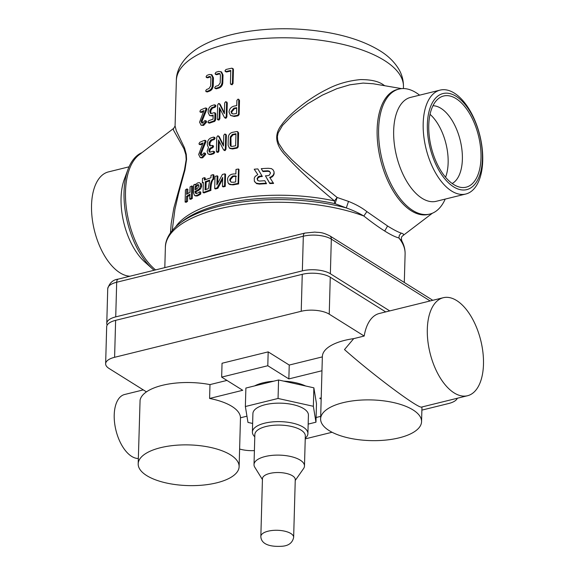 <?xml version="1.0" encoding="UTF-8"?>
<svg xmlns="http://www.w3.org/2000/svg" width="575" height="575" viewBox="0 0 575 575"><rect width="100%" height="100%" fill="white"/><g stroke="black" fill="none" stroke-linecap="round" stroke-linejoin="round"><path stroke-width="0.86" d="M384.776 85.74L383.582 84.956C378.666 81.312 370.925 79.53 360.353 79.602C348.048 80.816 336.964 84.036 327.103 89.276C308.157 98.476 288.003 115.309 281.628 124.876C273.772 134.722 275.339 145.188 286.343 156.285C296.484 168.037 315.747 185.43 334.492 200.919L337.144 197.477L348.515 201.401C355.803 204.312 361.927 207.712 366.879 211.614L387.586 226.004C393.3 229.597 397.857 231.977 401.257 233.134C403.391 233.637 403.988 234.442 403.053 235.527L432.386 213.217M172.198 230.539L174.922 209.365L178.595 193.401L184.956 169.984L186.58 159.39L186.264 154.215L184.503 147.825L176.273 130.676L175.08 125.947L173.384 128.944L173.478 130.108L183.957 148.767L185.84 154.718L186.185 159.627L184.496 169.826L173.837 208.035L171.185 223.668L170.473 232.81M257.837 168.913L262.049 176A114.856 46.288 -178.4 0 0 259.835 176.151L258.225 176.712L257.061 178.732L257.995 180.643L259.541 181.06A114.856 46.288 1.6 0 1 264.831 180.737L266.505 183.691A113.598 45.777 -178.4 0 0 259.404 184.115L256.522 183.626L254.33 181.111L254.265 178.092L255.228 176.367L257.816 174.62L254.229 169.222A114.856 46.288 1.6 0 1 257.837 168.913L259.368 171.487M262.049 176L262.315 176.503A113.598 45.777 -178.4 0 0 260.123 176.654L257.751 178.063L257.557 180.255M274.052 171.939L274.131 173.844L273.384 175.619L272.033 176.963L270.027 177.819M273.563 183.447A113.598 45.777 -178.4 0 0 269.826 183.554L265.434 175.821A114.856 46.288 1.6 0 1 267.641 175.72L269.28 175.195L270.458 173.212L269.481 171.257L267.9 170.789L268.101 171.3A113.598 45.777 -178.4 0 0 262.947 171.566L261.258 168.662A114.856 46.288 1.6 0 1 268.309 168.281L271.45 168.633L273.103 169.877L273.937 171.494L274.045 173.053L273.247 175.109L271.084 176.899L269.704 177.337L273.563 183.447M270.408 172.629L269.574 171.695L268.101 171.3M217.134 175.806A114.856 46.288 -178.4 0 0 215.028 176.417L214.691 188.564A114.856 46.288 1.6 0 1 217.127 187.86L222.697 177.409L222.446 186.472L223.143 186.918L225.22 186.437L225.558 174.297L224.89 173.851A114.856 46.288 -178.4 0 0 222.439 174.433L216.883 184.87L217.134 175.806L217.896 176.23L217.695 183.31M214.691 188.564L215.474 188.981A113.598 45.777 1.6 0 1 217.882 188.284L222.647 179.235M238.611 183.928L239.013 169.474L238.488 169A114.856 46.288 -178.4 0 0 235.994 169.417L235.865 173.923L233.421 173.966A114.856 46.288 -178.4 0 0 231.473 174.34C229.173 175.368 227.865 176.928 227.549 179.041L228.023 182.836L229.943 184.568L233.162 184.877A113.598 45.777 1.6 0 1 238.611 183.928L238.086 183.454L238.488 169M233.162 184.877L228.685 183.827L229.943 184.568M186.774 188.974L185.438 189.908L185.107 202.048L186.429 201.128L186.559 196.291L189.851 194.199L189.714 199.036L190.771 199.338L192.309 198.447L192.647 186.314L191.604 186.005A114.856 46.288 -178.4 0 0 190.066 186.897L189.915 192.302A114.856 46.288 -178.4 0 0 186.609 194.393L186.774 188.974L187.867 189.254L187.73 193.653M185.107 202.048L186.214 202.314L187.522 201.401L187.651 196.571L189.822 195.162M204.405 177.653A114.856 46.288 -178.4 0 0 202.493 178.408L202.371 182.742A114.856 46.288 1.6 0 1 203.334 182.361L203.054 192.553L203.967 192.927L210.939 190.39C210.68 187.831 211.643 179.443 213.835 179.299L213.95 175.03L213.145 174.62A114.856 46.288 -178.4 0 0 211.018 175.296L210.953 177.732L204.333 180.068L204.405 177.653L205.304 178.027L205.253 179.723M203.291 183.116A113.598 45.777 1.6 0 1 203.313 183.109L202.371 182.742M207.367 91.95L205.958 91.619L207.367 91.95A113.598 45.777 1.6 0 1 209.789 91.03C211.816 90.074 212.966 88.298 213.232 85.697L213.454 77.862L211.988 74.858L209.365 74.477A114.856 46.288 -178.4 0 0 206.914 75.404L206.066 76.755L206.856 77.467A114.856 46.288 1.6 0 1 209.307 76.54L210.162 76.532L210.91 78.042L210.687 85.883L208.969 88.586A114.856 46.288 -178.4 0 0 206.518 89.513L205.678 90.864L206.461 91.569A114.856 46.288 1.6 0 1 208.912 90.642C210.96 89.678 212.118 87.896 212.398 85.294L212.613 77.46L211.14 74.477M207.755 77.841L206.353 77.51L207.755 77.841A113.598 45.777 1.6 0 1 210.184 76.921L210.565 76.842M201.552 112.405L200.589 112.053A114.856 46.288 1.6 0 1 203.938 110.608L199.568 122.166L201.077 125.192L202.652 125.084L205.555 121.85L205.692 121.26L204.887 120.57L202.702 123.028L201.847 123.086L201.056 121.541L205.85 109.451L206.08 108.574L205.268 108.028A114.856 46.288 -178.4 0 0 200.646 109.99L199.87 111.363L200.589 112.053L200.136 112.118L201.552 112.405A113.598 45.777 1.6 0 1 203.536 111.528M202.357 123.129L202.263 120.736L206.986 108.955L206.181 108.402M201.07 125.206L203.586 125.443L206.461 122.223L206.597 121.634L205.8 120.944M224.394 112.793L220.16 104.319L219.334 103.931M225.041 117.731L225.946 118.285L226.888 116.955L227.276 102.939L226.363 102.127M218.931 120.11L218.162 119.693L219.104 118.4L219.398 107.662L224.343 117.293L225.263 117.839L226.212 116.509L226.6 102.494L225.673 101.682L224.667 102.954L224.372 113.677L219.406 103.895L218.565 103.514L217.659 104.894L217.271 118.924L218.162 119.693L217.551 119.679L218.931 120.11L219.858 118.824L220.132 109.099M230.553 115.46L234.255 116.495A113.598 45.777 1.6 0 1 238.072 115.798L239.114 114.59L239.509 100.496L238.733 99.288L237.971 99.166L236.893 100.381L236.749 105.606A114.856 46.288 -178.4 0 0 233.946 106.131C230.992 107 229.346 108.984 229.008 112.06L230.553 115.46L233.658 116.035A114.856 46.288 1.6 0 1 237.518 115.331L238.575 114.123L238.733 99.288M208.502 154.143L210.421 154.114A114.856 46.288 1.6 0 1 213.037 153.259L213.943 151.958L213.095 151.203A114.856 46.288 -178.4 0 0 210.479 152.052L209.243 151.85L208.869 150.571L209.336 148.939L210.594 147.854A114.856 46.288 1.6 0 1 211.895 147.423L212.786 146.115L211.952 145.367A114.856 46.288 -178.4 0 0 210.651 145.791L209.753 145.777L209.005 144.275L209.048 142.701L210.817 140.005A114.856 46.288 1.6 0 1 213.433 139.15L214.346 137.849L213.49 137.094A114.856 46.288 -178.4 0 0 210.874 137.95C208.768 138.906 207.597 140.695 207.352 143.319L207.309 144.886L208.445 147.538L207.129 151.167L207.891 153.697L209.379 154.538L211.262 154.51A113.598 45.777 1.6 0 1 213.85 153.669L214.748 152.368L213.907 151.613M210.213 145.87L209.904 143.096L211.658 140.408A113.598 45.777 1.6 0 1 214.245 139.56L215.143 138.259L214.303 137.504M209.537 152.066L210.098 152.238L209.731 150.966L210.191 149.335L211.435 148.249A113.598 45.777 1.6 0 1 212.721 147.825L213.605 146.517L212.779 145.77M223.488 145.123L219.262 136.656L218.428 136.268M224.142 150.061L225.048 150.614L225.982 149.284L226.377 135.269L225.458 134.457M218.026 152.447L217.264 152.023L218.198 150.729L218.5 139.991L223.445 149.622L224.358 150.168L225.307 148.839L225.702 134.823L224.768 134.011L223.768 135.283L223.467 146.014L218.5 136.232L217.666 135.844L216.761 137.224L216.365 151.254L217.264 152.023L216.646 152.016L218.026 152.447L218.953 151.16L219.226 141.428M200.653 144.735L199.69 144.382A114.856 46.288 1.6 0 1 203.033 142.938L198.662 154.495L200.172 157.521L201.746 157.413L204.65 154.179L204.786 153.59L203.988 152.907L201.796 155.358L200.941 155.415L200.15 153.87L204.944 141.781L205.182 140.911L204.362 140.365A114.856 46.288 -178.4 0 0 199.748 142.32L198.964 143.7L199.69 144.382L199.237 144.447L200.653 144.735A113.598 45.777 1.6 0 1 202.637 143.858M201.458 155.458L201.358 153.065L206.08 141.285L205.275 140.731M201.142 157.881L202.688 157.78L205.555 154.553L205.692 153.971L204.901 153.281M209.602 115.568L212.268 115.97A113.598 45.777 1.6 0 1 213.138 115.683M211.025 113.598L210.716 110.824L212.477 108.129A113.598 45.777 1.6 0 1 215.072 107.281L215.97 105.98L215.129 105.225M209.573 123.115L208.703 122.727A114.856 46.288 1.6 0 1 213.864 120.98L214.777 119.672L214.949 113.419L214.101 112.664A114.856 46.288 -178.4 0 0 211.478 113.519L210.565 113.505L209.818 112.003L209.861 110.429L211.636 107.733A114.856 46.288 1.6 0 1 214.259 106.871L215.165 105.57L214.317 104.815A114.856 46.288 -178.4 0 0 211.701 105.671C209.595 106.634 208.43 108.423 208.186 111.032L208.143 112.599L209.609 115.561L211.428 115.575A114.856 46.288 1.6 0 1 213.16 115L213.037 119.205A114.856 46.288 -178.4 0 0 208.761 120.664L207.884 122.001L208.703 122.727L208.164 122.755L209.573 123.115A113.598 45.777 1.6 0 1 214.676 121.39L215.575 120.082L215.754 113.828L214.913 113.067M230.69 84.259L231.409 84.338L232.422 83.095L232.818 69L231.862 68.173A114.856 46.288 -178.4 0 0 225.968 69.496L224.969 70.768L225.91 71.559A114.856 46.288 1.6 0 1 230.791 70.445L230.424 83.512L230.69 84.259L232.034 84.791L233.04 83.555L233.436 69.46L232.487 68.626M226.607 71.997L225.242 71.516L226.607 71.997A113.598 45.777 1.6 0 1 230.776 71.041M216.365 88.809L214.978 88.406L216.365 88.809A113.598 45.777 1.6 0 1 219.039 88.011C221.26 87.148 222.511 85.423 222.798 82.836L223.014 75.002L221.576 72.012L218.716 71.422A114.856 46.288 -178.4 0 0 216.013 72.234L215.086 73.542L215.956 74.29A114.856 46.288 1.6 0 1 218.658 73.485L219.686 73.564L220.419 75.066L220.203 82.915L218.32 85.531A114.856 46.288 -178.4 0 0 215.625 86.343L214.691 87.652L215.568 88.399A114.856 46.288 1.6 0 1 218.263 87.587C220.505 86.724 221.778 84.992 222.065 82.405L222.281 74.57L220.843 71.595M216.761 74.707L215.373 74.304L216.761 74.707A113.598 45.777 1.6 0 1 219.434 73.902L220.045 73.852M230.043 148.508L232.602 148.975A113.598 45.777 1.6 0 1 237.166 148.134L238.215 146.927L238.611 132.825L237.065 131.495A114.856 46.288 -178.4 0 0 232.451 132.351C229.964 133.084 228.584 134.751 228.304 137.346L228.088 145.18L229.396 148.041L231.998 148.515A114.856 46.288 1.6 0 1 236.612 147.66L237.669 146.452L237.784 131.682M199.827 191.683L199.769 193.732L197.843 194.889A114.856 46.288 -178.4 0 0 196.226 195.644L194.594 195.543L193.437 192.582L193.646 184.992A114.856 46.288 1.6 0 1 195.105 184.237L195.076 185.078L197.182 183.217A114.856 46.288 1.6 0 1 198.044 182.807L199.424 182.656L200.301 183.281L200.718 185.811L199.575 188.521L197.491 190.181A114.856 46.288 -178.4 0 0 194.99 191.396L194.968 192.309L196.42 193.574A114.856 46.288 1.6 0 1 198.519 192.603L199.827 191.683L200.776 192.043L200.718 194.091L198.806 195.234A113.598 45.777 -178.4 0 0 197.211 195.982L195.601 195.881M200.301 183.281L199.424 182.656M201.25 183.641L201.545 186.782L200.531 188.88L198.468 190.533A113.598 45.777 -178.4 0 0 195.989 191.727L196.334 193.595M118.292 279.098A5.046 2.616 76.1 0 0 116.689 282.246A20.197 8.136 1.6 0 0 107.733 288.707C109.451 282.943 112.966 279.738 118.292 279.098L304.915 233.076L314.791 232.099C319.916 232.731 321.252 231.696 329.813 235.865A5.046 3.809 122 0 1 331.329 239.114L330.359 273.75L389.749 310.917M330.359 273.75A20.197 8.136 -178.4 0 0 302.349 270.861L115.726 316.882A20.197 8.136 -178.4 0 0 106.77 323.351A20.197 8.136 -178.4 0 0 107.18 325.091M175.763 226.744A113.598 45.777 -178.4 0 1 334.492 200.919A5.046 1.948 -77.8 0 0 335.038 203.658L346.301 207.92C353.007 210.321 358.85 213.023 363.824 216.02C371.953 222.424 378.918 227.42 384.704 231.021C390.54 234.693 395.262 237.001 398.863 237.949L401.853 241.026C404.11 245.209 405.195 249.543 405.102 254.035L404.304 282.476M405.102 254.035A119.909 48.322 1.6 0 0 398.863 237.949L399.352 235.312L401.257 233.134M401.853 241.026C401.199 238.51 401.314 236.929 402.213 236.289L403.053 235.527M164.809 267.627L165.377 247.336A119.909 48.322 1.6 0 1 236.109 205.447A119.909 48.322 1.6 0 1 363.824 216.02L366.879 211.614M155.566 269.905A64.371 33.321 -103.9 0 1 126.615 209.904A64.371 33.321 -103.9 0 1 139.157 154.776L173.758 128.304M419.585 95.17A64.371 33.321 76.1 0 0 416.063 92.676A64.371 33.321 76.1 0 0 399 89.067L397.533 89.427A64.371 33.321 76.1 0 0 377.818 144.498A64.371 33.321 76.1 0 0 411.305 210.817A64.371 33.321 76.1 0 0 428.361 214.425L429.827 214.065A64.371 33.321 76.1 0 0 445.208 199.094M373.125 83.749L363.091 83.08L349.794 84.82L336.878 88.679L322.295 95.163L307.704 103.737L292.445 115.259L282.533 125.393L278.178 132.904L277.416 136.412L277.61 139.869L278.782 143.498L283.842 151.203L291.82 159.685L302.766 169.683L337.144 197.477L335.038 203.658A115.072 46.374 -178.4 0 0 182.706 221.052L179.63 223.445A118.428 47.725 1.6 0 1 346.301 207.92L348.515 201.401M399 89.067A64.371 33.321 76.1 0 0 378.616 129.167A64.371 33.321 76.1 0 0 412.771 210.457A64.371 33.321 76.1 0 0 429.827 214.065M465.764 194.027L436.245 201.3A53.518 27.708 -103.9 0 1 422.064 198.303A53.518 27.708 -103.9 0 1 393.667 130.719A53.518 27.708 -103.9 0 1 410.622 97.383L440.134 90.103A53.518 27.708 76.1 0 0 423.186 123.438A53.518 27.708 76.1 0 0 451.583 191.022A53.518 27.708 76.1 0 0 465.764 194.027A53.518 27.708 76.1 0 0 482.152 148.242A53.518 27.708 76.1 0 0 454.315 93.107A53.518 27.708 76.1 0 0 440.134 90.103M453.625 186.853A49.479 25.616 -103.9 0 1 427.369 124.365A49.479 25.616 -103.9 0 1 456.155 96.32A49.479 25.616 -103.9 0 1 482.403 158.808A49.479 25.616 -103.9 0 1 453.625 186.853M456.09 98.634A46.956 24.308 76.1 0 0 438.725 98.397A46.956 24.308 76.1 0 0 431.286 147.408A46.956 24.308 76.1 0 0 460.654 187.335A46.956 24.308 76.1 0 0 481.002 157.924A46.956 24.308 76.1 0 0 456.09 98.634M432.975 105.75A40.387 20.908 -103.9 0 1 440.939 108.33A40.387 20.908 -103.9 0 1 462.372 159.333A40.387 20.908 -103.9 0 1 452.151 183.504M445.56 177.251A40.387 20.908 76.1 0 0 448.141 162.847A40.387 20.908 76.1 0 0 430.05 114.346M141.881 152.691A64.371 33.321 76.1 0 0 127.995 169.409A64.371 33.321 76.1 0 0 152.54 268.935A64.371 33.321 76.1 0 0 154.1 270.272M127.995 169.409L124.351 179.213A53.518 27.708 76.1 0 0 144.756 261.948L152.54 268.935M129.986 276.216A53.518 27.708 -103.9 0 1 93.531 226.586A53.518 27.708 -103.9 0 1 108.495 171.889L129.052 166.815M232.58 184.41A114.856 46.288 1.6 0 1 238.086 183.454M232.437 176.166A114.856 46.288 1.6 0 1 233.788 175.914L235.843 175.914L235.671 181.916A114.856 46.288 -178.4 0 0 233.759 182.261L231.222 182.174L229.806 180.421L229.842 179.163L232.437 176.166L233.026 176.633A113.598 45.777 1.6 0 1 234.363 176.381L236.397 176.388M229.842 179.163L230.46 179.623L233.026 176.633M229.806 180.421L230.424 180.873L230.46 179.623M231.013 182.074L230.424 180.873M186.429 201.128L187.522 201.401M186.559 196.291L187.651 196.571M189.714 199.036L191.267 198.131L192.309 198.447M191.267 198.131L191.604 186.005M267.9 170.789A114.856 46.288 -178.4 0 0 262.689 171.055L262.947 171.566M262.689 171.055L261.258 168.662M273.427 182.943A114.856 46.288 -178.4 0 0 269.653 183.044L269.826 183.554M269.653 183.044L265.434 175.821M203.054 192.553L210.105 189.987C209.846 185.057 210.817 181.355 213.03 178.89L213.835 179.299M210.105 189.987L210.939 190.39M213.03 178.89L213.145 174.62M205.282 181.686A114.856 46.288 1.6 0 1 209.717 180.112L208.272 188.715A114.856 46.288 -178.4 0 0 205.052 189.879L205.282 181.686L206.166 182.074A113.598 45.777 1.6 0 1 209.329 180.924M205.958 189.534L206.166 182.074M205.555 121.85L206.461 122.223M206.231 120.93L204.887 120.57M205.85 109.451L206.756 109.825M206.986 108.955L205.268 108.028M224.343 117.293L225.946 118.285M227.01 102.177L225.673 101.682M218.565 103.514L220.16 104.319M230.999 111.636L233.881 108.186A114.856 46.288 1.6 0 1 236.692 107.669L236.533 113.455A114.856 46.288 -178.4 0 0 233.716 113.972L231.89 113.613L230.999 111.636L231.624 112.096L234.478 108.653A113.598 45.777 1.6 0 1 236.677 108.237M232.207 113.807L231.624 112.096M213.325 145.755L211.952 145.367M214.863 137.497L213.49 137.094M214.461 151.606L213.095 151.203M223.445 149.622L225.048 150.614M226.104 134.507L224.768 134.011M217.666 135.844L219.262 136.656M204.65 154.179L205.555 154.553M205.325 153.259L203.988 152.907M204.944 141.781L205.85 142.162M206.08 141.285L204.362 140.365M215.467 113.059L214.101 112.664M215.69 105.218L214.317 104.815M233.177 68.705L231.862 68.173M230.295 136.922L232.386 134.406A114.856 46.288 1.6 0 1 235.966 133.738L235.628 145.784A114.856 46.288 -178.4 0 0 232.048 146.452L230.726 146.194L230.079 144.763L230.295 136.922L230.92 137.375L232.99 134.866A113.598 45.777 1.6 0 1 235.951 134.313M231.064 146.381L230.92 137.375M266.29 183.188A114.856 46.288 -178.4 0 0 259.109 183.619L259.404 184.115M259.109 183.619L256.198 183.123L254.725 181.829M259.835 176.151L260.123 176.654M257.816 174.62L256.004 171.896M194.968 192.309L195.967 192.639M195.78 193.545L196.42 193.574M194.99 191.396L195.989 191.727M197.491 190.181L198.468 190.533M199.575 188.521L200.531 188.88M200.603 186.422L201.545 186.782M200.718 185.811L201.66 186.178M200.754 184.582L201.688 184.942M195.105 184.237L195.637 184.417M196.226 195.644L197.211 195.982M195.924 196.025L194.594 195.543M199.769 193.732L200.718 194.091M196.104 189.297L196.168 186.846L197.714 185.452A113.598 45.777 1.6 0 1 198.742 184.97M195.169 186.516L196.729 185.114A114.856 46.288 1.6 0 1 197.822 184.597L198.921 185.517L198.9 186.264L197.002 188.866A114.856 46.288 -178.4 0 0 195.076 189.8L195.169 186.516L196.168 186.846M196.729 185.114L197.714 185.452M198.339 184.69L198.792 184.942M222.446 186.472L224.545 185.991L225.22 186.437M224.545 185.991L224.89 173.851M217.127 187.86L217.882 188.284M443.318 297.706A50.485 26.134 -103.9 0 1 483.482 364.291A50.485 26.134 -103.9 0 1 467.489 395.744A50.485 26.134 -103.9 0 1 430.028 352.985A50.485 26.134 -103.9 0 1 443.318 297.706L379.356 313.476A50.485 26.134 -103.9 0 0 364.191 336.044L329.231 314.166A20.197 8.136 -178.4 0 0 301.221 311.276L114.597 357.298A20.197 8.136 -178.4 0 0 105.642 363.767L106.67 326.816A20.197 8.136 1.6 0 1 115.625 320.347L302.256 274.325A20.197 8.136 1.6 0 1 330.266 277.215L385.71 311.909M364.191 336.044L353.711 338.632L344.497 349.578C373.211 375.101 418.931 409.148 421.655 407.05L467.489 395.744M105.642 363.767A20.197 8.136 -178.4 0 0 109.049 368.467L146.452 391.87A50.485 20.348 -178.4 0 0 140.077 400.164L138.187 463.845A50.485 20.348 -178.4 0 0 146.718 475.597A50.485 20.348 -178.4 0 0 203.054 485.099A50.485 20.348 -178.4 0 0 239.121 466.663A50.485 20.348 -178.4 0 0 212.678 447.918A50.485 20.348 -178.4 0 0 160.576 447.688A50.485 20.348 -178.4 0 0 138.187 463.845M226.945 380.42L209.983 384.603A50.485 20.348 -178.4 0 0 146.452 391.87M322.352 356.888L289.239 365.053L268.18 351.878L222.043 363.256L221.662 377.114L242.722 390.288L209.595 398.461A50.485 20.348 -178.4 0 1 240.479 417.788L246.955 416.185M353.711 338.632A50.485 20.348 -178.4 0 0 322.367 356.507L320.62 418.859A50.485 20.348 -178.4 0 0 329.152 430.61A50.485 20.348 -178.4 0 0 385.494 440.112A50.485 20.348 -178.4 0 0 421.561 421.676A50.485 20.348 -178.4 0 0 395.111 402.931A50.485 20.348 -178.4 0 0 343.009 402.694A50.485 20.348 -178.4 0 0 320.62 418.859M239.617 449.032A20.197 8.136 -178.4 0 0 254.402 450.606M305.239 438.883L332.07 432.263M421.885 410.112L448.637 403.513A20.197 8.136 -178.4 0 0 457.333 398.245M321.173 399.136L319.736 398.238L321.209 397.878M316.092 417.507L320.692 416.372M209.983 384.603L209.595 398.461M138.338 458.483A32.818 16.991 -103.9 0 1 115.546 428.548A32.818 16.991 -103.9 0 1 124.617 394.5L143.297 389.893M268.18 351.878L267.792 365.736L221.662 377.114M289.239 365.053L288.851 378.911L267.792 365.736M321.964 370.746L288.851 378.911M305.627 385.99A32.818 13.225 -178.4 0 0 283.712 381.132M273.592 381.218A32.818 13.225 -178.4 0 0 262.976 382.842A32.818 13.225 -178.4 0 0 254.639 385.897M308.171 424.106L315.963 422.187L316.48 403.707L313.871 387.823L278.573 379.989L245.884 388.053L245.367 406.525L247.976 422.417L252.633 423.452M278.573 379.989L278.056 398.468L245.367 406.525M313.871 387.823L313.353 406.295L278.056 398.468M315.963 422.187L313.353 406.295M254.79 436.784A27.765 11.191 1.6 0 1 252.396 432.055L252.907 413.583A27.765 11.191 1.6 0 1 265.226 404.692A27.765 11.191 1.6 0 1 293.875 404.822A27.765 11.191 1.6 0 1 308.423 415.128L307.905 433.607A27.765 11.191 1.6 0 1 305.253 438.193M252.396 432.055A27.765 11.191 1.6 0 1 264.708 423.171A27.765 11.191 1.6 0 1 293.365 423.293A27.765 11.191 1.6 0 1 307.905 433.607M254.013 464.593L254.847 434.571A25.242 10.17 1.6 0 1 266.045 426.492A25.242 10.17 1.6 0 1 292.093 426.607A25.242 10.17 1.6 0 1 305.318 435.987L304.477 466.009A25.242 10.17 -178.4 0 0 291.252 456.629A25.242 10.17 -178.4 0 0 265.204 456.514A25.242 10.17 -178.4 0 0 254.013 464.593A25.242 10.17 -178.4 0 0 254.783 467.231L262.43 479.564M295.234 480.477L303.557 468.596A25.242 10.17 -178.4 0 0 304.477 466.009M262.452 478.702A16.409 6.612 1.6 0 1 269.732 473.448A16.409 6.612 1.6 0 1 286.666 473.52A16.409 6.612 1.6 0 1 295.262 479.615L293.645 537.352A16.409 6.612 1.6 0 0 285.049 531.257A16.409 6.612 1.6 0 0 268.115 531.185A16.409 6.612 1.6 0 0 267.864 531.25A16.409 6.612 1.6 0 0 260.842 536.432L262.452 478.702M403.456 86.825C403.542 80.586 402.033 74.779 398.928 69.41C394.371 61.798 387.758 55.416 379.105 50.262C365.678 42.205 348.91 36.347 328.799 32.689C299.101 27.499 269.984 27.449 241.457 32.538C225.328 35.535 211.679 40.214 200.495 46.575C184.208 56.019 176.288 68.885 176.353 80.478A113.598 45.777 1.6 0 1 226.73 44.117A113.598 45.777 1.6 0 1 383.683 60.023A113.598 45.777 1.6 0 1 384.265 60.382A113.598 45.777 1.6 0 1 403.456 86.825L403.406 88.564M207.525 257.09A119.909 48.322 1.6 0 1 217.285 254.387A119.909 48.322 1.6 0 1 227.729 252.109M384.704 231.021L387.586 226.004M383.582 84.956L383.597 85.538M304.915 233.076A5.046 2.616 76.1 0 0 303.32 236.224A20.197 8.136 1.6 0 1 331.329 239.114L430.158 300.955M115.726 316.882L116.689 282.246L303.32 236.224L302.349 270.861M233.788 175.914L234.363 176.381M209.307 76.54L210.184 76.921M208.912 90.642L209.789 91.03M212.398 85.294L213.232 85.697M212.613 77.46L213.454 77.862M202.652 125.084L203.586 125.443M205.692 121.26L206.597 121.634M201.056 121.541L202.012 121.893M201.307 120.376L202.263 120.736M219.104 118.4L219.858 118.824M226.212 116.509L226.888 116.955M226.6 102.494L227.276 102.939M233.881 108.186L234.478 108.653M233.658 116.035L234.255 116.495M237.518 115.331L238.072 115.798M238.575 114.123L239.114 114.59M238.97 100.021L239.509 100.496M208.869 150.571L209.731 150.966M209.336 148.939L210.191 149.335M210.594 147.854L211.435 148.249M211.895 147.423L212.721 147.825M209.005 144.275L209.861 144.67M209.048 142.701L209.904 143.096M210.817 140.005L211.658 140.408M213.433 139.15L214.245 139.56M210.421 154.114L211.262 154.51M213.037 153.259L213.85 153.669M218.198 150.729L218.953 151.16M225.307 148.839L225.982 149.284M225.702 134.823L226.377 135.269M201.746 157.413L202.688 157.78M204.786 153.59L205.692 153.971M200.15 153.87L201.106 154.222M200.409 152.706L201.358 153.065M213.864 120.98L214.676 121.39M214.777 119.672L215.575 120.082M214.949 113.419L215.754 113.828M209.818 112.003L210.673 112.398M209.861 110.429L210.716 110.824M211.636 107.733L212.477 108.129M214.259 106.871L215.072 107.281M215.165 105.57L215.97 105.98M211.428 115.575L212.268 115.97M231.409 84.338L232.034 84.791M232.422 83.095L233.04 83.555M232.818 69L233.436 69.46M218.658 73.485L219.434 73.902M218.263 87.587L219.039 88.011M222.065 82.405L222.798 82.836M222.281 74.57L223.014 75.002M231.998 148.515L232.602 148.975M236.612 147.66L237.166 148.134M237.669 146.452L238.215 146.927M238.064 132.351L238.611 132.825M232.386 134.406L232.99 134.866M230.079 144.763L230.704 145.216M197.843 194.889L198.806 195.234M329.231 314.166L330.266 277.215M114.597 357.298L115.625 320.347M301.221 311.276L302.256 274.325M176.353 80.478L175.08 125.947M165.377 247.336C165.32 241.205 168.432 232.343 179.63 223.445M401.659 88.629L373.024 83.727M329.813 235.865L432.788 300.301M107.733 288.707L106.77 323.351M274.067 171.99L273.937 171.494M205.828 107.971L206.734 108.344M224.717 117.76L225.414 118.206M219.089 103.55L219.844 103.974M223.819 150.097L224.516 150.542M218.184 135.88L218.946 136.304M200.165 157.536L201.135 157.895M204.93 140.3L205.828 140.674M229.396 148.048L230.043 148.515M421.971 406.971L421.561 421.676M240.487 417.781L239.121 466.663M260.842 536.432C261.05 543.871 269.258 547.091 282.109 546.25C288.657 545.776 292.502 542.807 293.645 537.352"/></g></svg>
